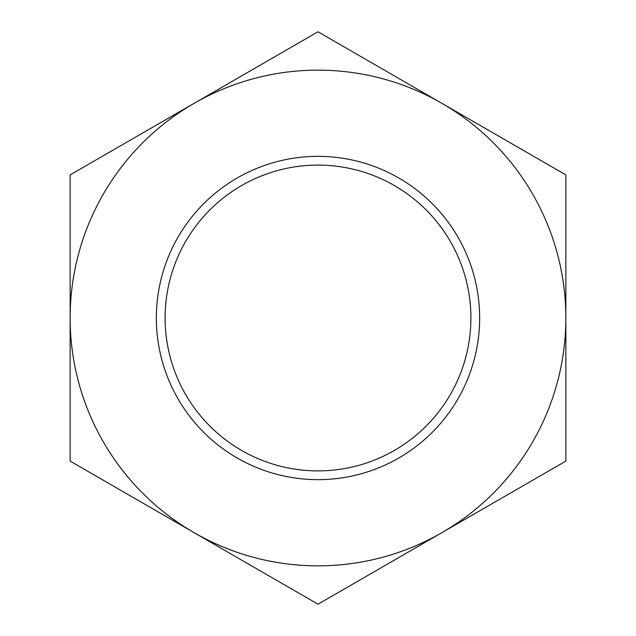 <?xml version="1.0" encoding="UTF-8"?>
<svg xmlns="http://www.w3.org/2000/svg" width="636" height="636" viewBox="0 0 636 636"><rect width="100%" height="100%" fill="white"/><g stroke="black" fill="none" stroke-linecap="round" stroke-linejoin="round"><path stroke-width="0.95" d="M479.647 318A161.647 161.647 0 0 1 318 479.647A161.647 161.647 0 0 1 156.353 318A161.647 161.647 0 0 1 318 156.353A161.647 161.647 0 0 1 479.647 318M318 165.106A152.894 152.894 0 0 0 165.106 318A152.894 152.894 0 0 0 318 470.894A152.894 152.894 0 0 0 470.894 318A152.894 152.894 0 0 0 318 165.106M318 31.8L70.143 174.9L70.143 318A247.857 247.857 0 0 0 441.925 532.65A247.857 247.857 0 0 0 565.857 318L565.857 174.9L441.925 103.35A247.857 247.857 0 0 0 70.143 318L70.143 461.1L318 604.2L565.857 461.1L565.857 318A247.857 247.857 0 0 0 441.925 103.35L318 31.8"/></g></svg>
